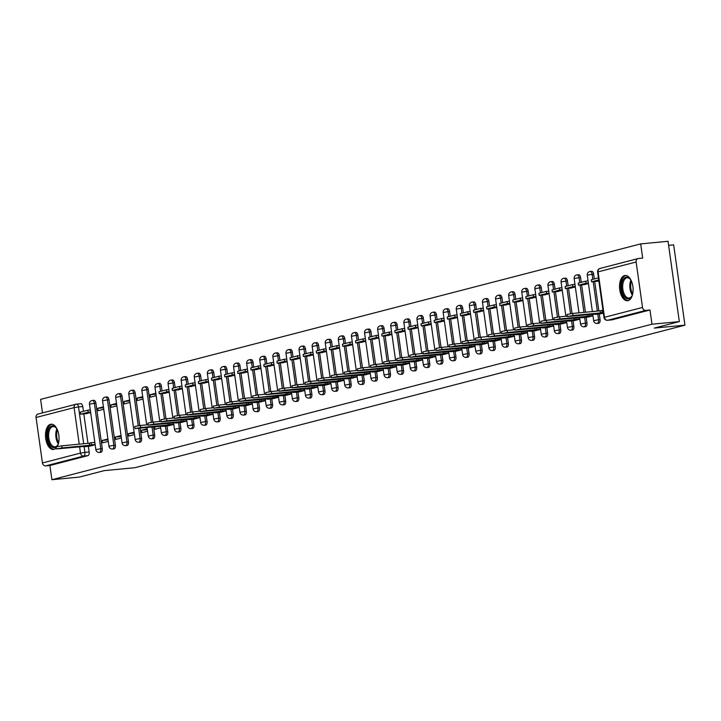 <?xml version="1.0" encoding="UTF-8"?>
<svg xmlns="http://www.w3.org/2000/svg" width="721" height="721" viewBox="0 0 721 721"><rect width="100%" height="100%" fill="white"/><g stroke="black" fill="none" stroke-linecap="round" stroke-linejoin="round"><path stroke-width="1.08" d="M598.547 323.278A3.254 1.721 -95.4 0 0 598.691 323.278A3.254 1.721 -95.4 0 0 598.836 323.251A3.254 1.721 -95.4 0 0 600.061 319.601L598.556 319.745A3.254 1.721 84.6 0 1 597.321 323.396A3.254 1.721 84.6 0 1 597.177 323.423L598.691 323.278M585.452 326.676A3.254 1.721 -95.4 0 0 585.596 326.667A3.254 1.721 -95.4 0 0 585.74 326.649A3.254 1.721 -95.4 0 0 586.966 322.999L585.452 323.143A3.254 1.721 84.6 0 1 584.226 326.793A3.254 1.721 84.6 0 1 584.082 326.811L585.596 326.667M572.348 330.065A3.254 1.721 -95.4 0 0 572.492 330.065A3.254 1.721 -95.4 0 0 572.636 330.038A3.254 1.721 -95.4 0 0 573.862 326.388L572.357 326.532A3.254 1.721 84.6 0 1 571.122 330.182A3.254 1.721 84.6 0 1 570.978 330.209L572.492 330.065M559.253 333.462A3.254 1.721 -95.4 0 0 559.397 333.462A3.254 1.721 -95.4 0 0 559.541 333.435A3.254 1.721 -95.4 0 0 560.767 329.785L559.253 329.93A3.254 1.721 84.6 0 1 558.027 333.58A3.254 1.721 84.6 0 1 557.883 333.607L559.397 333.462M546.148 336.86A3.254 1.721 -95.4 0 0 546.293 336.851A3.254 1.721 -95.4 0 0 546.437 336.824A3.254 1.721 -95.4 0 0 547.663 333.183L546.148 333.327A3.254 1.721 84.6 0 1 544.923 336.968A3.254 1.721 84.6 0 1 544.779 336.995L546.293 336.851M533.044 340.249A3.254 1.721 -95.4 0 0 533.198 340.249A3.254 1.721 -95.4 0 0 533.333 340.222A3.254 1.721 -95.4 0 0 534.567 336.572L533.053 336.716A3.254 1.721 84.6 0 1 531.828 340.366A3.254 1.721 84.6 0 1 531.683 340.393L533.198 340.249M519.949 343.647A3.254 1.721 -95.4 0 0 520.093 343.647A3.254 1.721 -95.4 0 0 520.238 343.62A3.254 1.721 -95.4 0 0 521.463 339.97L519.949 340.114A3.254 1.721 84.6 0 1 518.723 343.764A3.254 1.721 84.6 0 1 518.579 343.791L520.093 343.647M506.845 347.035A3.254 1.721 -95.4 0 0 506.998 347.035A3.254 1.721 -95.4 0 0 507.133 347.008A3.254 1.721 -95.4 0 0 508.368 343.367L506.854 343.511A3.254 1.721 84.6 0 1 505.628 347.152A3.254 1.721 84.6 0 1 505.484 347.18L506.998 347.035M493.75 350.433A3.254 1.721 -95.4 0 0 493.894 350.433A3.254 1.721 -95.4 0 0 494.038 350.406A3.254 1.721 -95.4 0 0 495.264 346.756L493.75 346.9A3.254 1.721 84.6 0 1 492.524 350.55A3.254 1.721 84.6 0 1 492.38 350.577L493.894 350.433M480.646 353.831A3.254 1.721 -95.4 0 0 480.79 353.831A3.254 1.721 -95.4 0 0 480.934 353.804A3.254 1.721 -95.4 0 0 482.169 350.154L480.655 350.298A3.254 1.721 84.6 0 1 479.429 353.948A3.254 1.721 84.6 0 1 479.285 353.966L480.79 353.831M467.55 357.219A3.254 1.721 -95.4 0 0 467.695 357.219A3.254 1.721 -95.4 0 0 467.839 357.192A3.254 1.721 -95.4 0 0 469.065 353.551L467.55 353.696A3.254 1.721 84.6 0 1 466.325 357.337A3.254 1.721 84.6 0 1 466.181 357.364L467.695 357.219M454.446 360.617A3.254 1.721 -95.4 0 0 454.59 360.617A3.254 1.721 -95.4 0 0 454.735 360.59A3.254 1.721 -95.4 0 0 455.969 356.94L454.455 357.084A3.254 1.721 84.6 0 1 453.23 360.734A3.254 1.721 84.6 0 1 453.085 360.761L454.59 360.617M441.351 364.015A3.254 1.721 -95.4 0 0 441.495 364.006A3.254 1.721 -95.4 0 0 441.64 363.988A3.254 1.721 -95.4 0 0 442.865 360.338L441.351 360.482A3.254 1.721 84.6 0 1 440.125 364.132A3.254 1.721 84.6 0 1 439.981 364.15L441.495 364.006M428.247 367.404A3.254 1.721 -95.4 0 0 428.391 367.404A3.254 1.721 -95.4 0 0 428.535 367.377A3.254 1.721 -95.4 0 0 429.77 363.735L428.256 363.88A3.254 1.721 84.6 0 1 427.03 367.521A3.254 1.721 84.6 0 1 426.886 367.548L428.391 367.404M415.152 370.801A3.254 1.721 -95.4 0 0 415.296 370.801A3.254 1.721 -95.4 0 0 415.44 370.774A3.254 1.721 -95.4 0 0 416.666 367.124L415.152 367.268A3.254 1.721 84.6 0 1 413.926 370.918A3.254 1.721 84.6 0 1 413.782 370.945L415.296 370.801M402.048 374.199A3.254 1.721 -95.4 0 0 402.192 374.19A3.254 1.721 -95.4 0 0 402.336 374.172A3.254 1.721 -95.4 0 0 403.562 370.522L402.057 370.666A3.254 1.721 84.6 0 1 400.822 374.316A3.254 1.721 84.6 0 1 400.687 374.334L402.192 374.19M388.952 377.588A3.254 1.721 -95.4 0 0 389.097 377.588A3.254 1.721 -95.4 0 0 389.241 377.561A3.254 1.721 -95.4 0 0 390.467 373.911L388.952 374.055A3.254 1.721 84.6 0 1 387.727 377.705A3.254 1.721 84.6 0 1 387.583 377.732L389.097 377.588M375.848 380.985A3.254 1.721 -95.4 0 0 375.992 380.985A3.254 1.721 -95.4 0 0 376.137 380.958A3.254 1.721 -95.4 0 0 377.362 377.308L375.857 377.453A3.254 1.721 84.6 0 1 374.623 381.103A3.254 1.721 84.6 0 1 374.487 381.13L375.992 380.985M362.753 384.383A3.254 1.721 -95.4 0 0 362.897 384.374A3.254 1.721 -95.4 0 0 363.042 384.356A3.254 1.721 -95.4 0 0 364.267 380.706L362.753 380.85A3.254 1.721 84.6 0 1 361.527 384.5A3.254 1.721 84.6 0 1 361.383 384.518L362.897 384.374M349.649 387.772A3.254 1.721 -95.4 0 0 349.793 387.772A3.254 1.721 -95.4 0 0 349.937 387.745A3.254 1.721 -95.4 0 0 351.163 384.095L349.658 384.239A3.254 1.721 84.6 0 1 348.423 387.889A3.254 1.721 84.6 0 1 348.279 387.916L349.793 387.772M336.554 391.17A3.254 1.721 -95.4 0 0 336.698 391.17A3.254 1.721 -95.4 0 0 336.842 391.142A3.254 1.721 -95.4 0 0 338.068 387.492L336.554 387.637A3.254 1.721 84.6 0 1 335.328 391.287A3.254 1.721 84.6 0 1 335.184 391.314L336.698 391.17M323.45 394.567A3.254 1.721 -95.4 0 0 323.594 394.558A3.254 1.721 -95.4 0 0 323.738 394.531A3.254 1.721 -95.4 0 0 324.964 390.89L323.459 391.034A3.254 1.721 84.6 0 1 322.224 394.675A3.254 1.721 84.6 0 1 322.08 394.702L323.594 394.558M310.354 397.956A3.254 1.721 -95.4 0 0 310.499 397.956A3.254 1.721 -95.4 0 0 310.643 397.929A3.254 1.721 -95.4 0 0 311.869 394.279L310.354 394.423A3.254 1.721 84.6 0 1 309.129 398.073A3.254 1.721 84.6 0 1 308.985 398.1L310.499 397.956M297.25 401.354A3.254 1.721 -95.4 0 0 297.394 401.354A3.254 1.721 -95.4 0 0 297.539 401.327A3.254 1.721 -95.4 0 0 298.764 397.677L297.259 397.821A3.254 1.721 84.6 0 1 296.025 401.471A3.254 1.721 84.6 0 1 295.88 401.498L297.394 401.354M284.146 404.742A3.254 1.721 -95.4 0 0 284.299 404.742A3.254 1.721 -95.4 0 0 284.435 404.715A3.254 1.721 -95.4 0 0 285.669 401.074L284.155 401.218A3.254 1.721 84.6 0 1 282.929 404.86A3.254 1.721 84.6 0 1 282.785 404.887L284.299 404.742M271.051 408.14A3.254 1.721 -95.4 0 0 271.195 408.14A3.254 1.721 -95.4 0 0 271.339 408.113A3.254 1.721 -95.4 0 0 272.565 404.463L271.051 404.607A3.254 1.721 84.6 0 1 269.825 408.257A3.254 1.721 84.6 0 1 269.681 408.284L271.195 408.14M257.947 411.538A3.254 1.721 -95.4 0 0 258.1 411.538A3.254 1.721 -95.4 0 0 258.235 411.511A3.254 1.721 -95.4 0 0 259.47 407.861L257.956 408.005A3.254 1.721 84.6 0 1 256.73 411.655A3.254 1.721 84.6 0 1 256.586 411.682L258.1 411.538M244.852 414.926A3.254 1.721 -95.4 0 0 244.996 414.926A3.254 1.721 -95.4 0 0 245.14 414.899A3.254 1.721 -95.4 0 0 246.366 411.258L244.852 411.403A3.254 1.721 84.6 0 1 243.626 415.044A3.254 1.721 84.6 0 1 243.482 415.071L244.996 414.926M231.747 418.324A3.254 1.721 -95.4 0 0 231.901 418.324A3.254 1.721 -95.4 0 0 232.036 418.297A3.254 1.721 -95.4 0 0 233.271 414.647L231.756 414.791A3.254 1.721 84.6 0 1 230.531 418.441A3.254 1.721 84.6 0 1 230.387 418.468L231.901 418.324M218.652 421.722A3.254 1.721 -95.4 0 0 218.796 421.713A3.254 1.721 -95.4 0 0 218.941 421.695A3.254 1.721 -95.4 0 0 220.166 418.045L218.652 418.189A3.254 1.721 84.6 0 1 217.427 421.839A3.254 1.721 84.6 0 1 217.282 421.857L218.796 421.713M205.548 425.111A3.254 1.721 -95.4 0 0 205.692 425.111A3.254 1.721 -95.4 0 0 205.836 425.084A3.254 1.721 -95.4 0 0 207.071 421.443L205.557 421.587A3.254 1.721 84.6 0 1 204.331 425.228A3.254 1.721 84.6 0 1 204.187 425.255L205.692 425.111M192.453 428.508A3.254 1.721 -95.4 0 0 192.597 428.508A3.254 1.721 -95.4 0 0 192.741 428.481A3.254 1.721 -95.4 0 0 193.967 424.831L192.453 424.975A3.254 1.721 84.6 0 1 191.227 428.625A3.254 1.721 84.6 0 1 191.083 428.653L192.597 428.508M179.349 431.906A3.254 1.721 -95.4 0 0 179.493 431.897A3.254 1.721 -95.4 0 0 179.637 431.879A3.254 1.721 -95.4 0 0 180.872 428.229L179.358 428.373A3.254 1.721 84.6 0 1 178.132 432.023A3.254 1.721 84.6 0 1 177.988 432.041L179.493 431.897M166.254 435.295A3.254 1.721 -95.4 0 0 166.398 435.295A3.254 1.721 -95.4 0 0 166.542 435.268A3.254 1.721 -95.4 0 0 167.768 431.627L166.254 431.762A3.254 1.721 84.6 0 1 165.028 435.412A3.254 1.721 84.6 0 1 164.884 435.439L166.398 435.295M153.149 438.692A3.254 1.721 -95.4 0 0 153.294 438.692A3.254 1.721 -95.4 0 0 153.438 438.665A3.254 1.721 -95.4 0 0 154.664 435.015L153.158 435.16A3.254 1.721 84.6 0 1 151.924 438.81A3.254 1.721 84.6 0 1 151.789 438.837L153.294 438.692M140.054 442.09A3.254 1.721 -95.4 0 0 140.198 442.081A3.254 1.721 -95.4 0 0 140.343 442.063A3.254 1.721 -95.4 0 0 141.568 438.413L140.054 438.557A3.254 1.721 84.6 0 1 138.829 442.207A3.254 1.721 84.6 0 1 138.684 442.225L140.198 442.081M126.95 445.479A3.254 1.721 -95.4 0 0 127.094 445.479A3.254 1.721 -95.4 0 0 127.238 445.452A3.254 1.721 -95.4 0 0 128.464 441.802L126.959 441.946A3.254 1.721 84.6 0 1 125.724 445.596A3.254 1.721 84.6 0 1 125.589 445.623L127.094 445.479M113.855 448.877A3.254 1.721 -95.4 0 0 113.999 448.877A3.254 1.721 -95.4 0 0 114.143 448.85A3.254 1.721 -95.4 0 0 115.369 445.199L113.855 445.344A3.254 1.721 84.6 0 1 112.629 448.994A3.254 1.721 84.6 0 1 112.485 449.021L113.999 448.877M100.751 452.274A3.254 1.721 -95.4 0 0 100.895 452.265A3.254 1.721 -95.4 0 0 101.039 452.247A3.254 1.721 -95.4 0 0 102.265 448.597L100.76 448.741A3.254 1.721 84.6 0 1 99.525 452.391A3.254 1.721 84.6 0 1 99.381 452.409L100.895 452.265M57.265 446.497A12.69 6.705 -95.4 0 0 58.203 432.203A12.69 6.705 -95.4 0 0 51.056 424.218A12.69 6.705 -95.4 0 0 50.497 424.318A12.69 6.705 -95.4 0 0 45.639 438.017A12.69 6.705 -95.4 0 0 53.462 449.471A12.69 6.705 -95.4 0 0 54.021 449.372A12.69 6.705 -95.4 0 0 56.292 447.885M624.548 275.566A12.69 6.705 -95.4 0 0 619.69 289.265A12.69 6.705 -95.4 0 0 627.504 300.72A12.69 6.705 -95.4 0 0 628.063 300.621A12.69 6.705 -95.4 0 0 632.921 286.931A12.69 6.705 -95.4 0 0 625.098 275.467A12.69 6.705 -95.4 0 0 624.548 275.566M679.326 321.611L654.298 328.091L684.95 325.171L134.926 467.704L104.275 470.624L79.247 477.104L51.894 479.708L651.973 324.216L679.326 321.611L668.034 241.292L640.69 243.896L40.61 399.389L42.512 412.908M668.601 245.338L673.657 244.852L684.95 325.171M640.69 243.896L642.681 258.109L638.427 258.515A3.254 2.749 75.5 0 0 638.058 258.578A3.254 2.749 75.5 0 0 636.129 261.993L642.519 307.452A3.254 2.749 75.5 0 0 645.719 310.409L607.677 320.259A3.254 1.721 84.6 0 1 607.533 320.286A3.254 1.721 84.6 0 1 607.208 320.259M651.973 324.216L649.972 309.994L645.719 310.409M76.678 404.13L80.644 403.751A3.254 1.721 84.6 0 1 80.788 403.724A3.254 1.721 84.6 0 1 82.78 406.527L83.456 411.312M83.816 413.89L87.953 443.343M88.377 446.344L89.17 451.986L84.907 452.391A3.254 1.721 84.6 0 1 83.681 456.042L45.639 465.901A3.254 2.749 -104.5 0 1 42.44 462.954L36.05 417.486A3.254 2.749 -104.5 0 1 37.979 414.079A3.254 2.749 -104.5 0 1 38.348 414.016M45.639 465.901L49.902 465.496L51.894 479.708M103.418 406.842L97.741 408.311L103.545 407.762M97.741 408.311L98.074 410.718L103.761 409.249M107.934 438.972L102.256 440.441L108.06 439.891M102.256 440.441L102.589 442.847L108.276 441.378M116.523 403.445L110.836 404.914L116.649 404.364M110.836 404.914L111.178 407.329L116.856 405.851M121.038 435.574L115.351 437.043L121.164 436.493M115.351 437.043L115.693 439.459L121.371 437.98M129.618 400.047L123.94 401.525L129.744 400.966M123.94 401.525L124.273 403.931L129.96 402.462M134.133 432.176L128.455 433.654L134.259 433.096M128.455 433.654L128.789 436.061L134.476 434.592M142.722 396.658L137.035 398.127L142.848 397.577M137.035 398.127L137.378 400.534L143.055 399.064M147.237 428.788L141.55 430.257L147.363 429.707M141.55 430.257L141.893 432.663L147.571 431.194M155.817 393.26L150.139 394.729L155.952 394.18M150.139 394.729L150.473 397.145L156.16 395.667M154.7 426.85L160.468 426.309L161.351 432.654L166.254 431.762L165.46 426.12M154.654 426.859L154.988 429.274L160.675 427.796M163.532 393.423L169.255 392.278M168.092 425.868L173.77 424.408M176.627 390.025L182.359 388.88M181.187 422.479L186.874 421.01M189.731 386.627L195.454 385.492M194.291 419.081L199.969 417.612M202.826 383.239L208.558 382.094M207.387 415.684L213.074 414.224M215.93 379.841L221.653 378.696M220.491 412.295L226.169 410.826M229.026 376.452L234.758 375.308M233.586 408.897L239.273 407.428M242.13 373.054L247.853 371.91M246.69 405.499L252.368 404.039M255.234 369.657L260.957 368.512M259.794 402.111L265.472 400.642M268.329 366.268L274.061 365.123M272.889 398.713L278.576 397.253M281.433 362.87L287.156 361.726M285.858 392.891L286.066 394.387L252.945 398.019L285.994 395.324L291.672 393.855M294.529 359.473L300.26 358.328M299.089 391.927L304.776 390.458M307.633 356.084L313.356 354.939M312.193 388.529L317.871 387.069M320.728 352.686L326.46 351.542M325.288 385.14L330.975 383.671M333.832 349.288L339.555 348.144M338.392 381.742L344.07 380.273M346.927 345.9L352.659 344.755M351.488 378.345L357.174 376.885M360.031 342.502L365.754 341.357M364.592 374.956L370.27 373.487M373.127 339.104L378.858 337.96M377.687 371.558L383.374 370.089M386.231 335.716L391.954 334.571M390.791 368.161L396.469 366.701M399.326 332.318L405.058 331.173M403.886 364.772L409.573 363.303M412.43 328.92L418.153 327.785M416.99 361.374L422.668 359.905M425.525 325.531L431.257 324.387M430.086 357.976L435.772 356.516M438.629 322.134L444.352 320.989M443.19 354.588L448.868 353.119M451.725 318.745L457.456 317.6M456.285 351.19L461.972 349.721M464.829 315.347L470.552 314.203M469.389 347.792L475.067 346.332M477.924 311.95L483.656 310.805M482.484 344.404L488.171 342.935M491.028 308.561L496.751 307.416M495.588 341.006L501.266 339.546M504.123 305.163L509.855 304.019M508.557 335.184L508.765 336.68L475.644 340.312L508.693 337.617L514.37 336.148M517.227 301.766L522.959 300.621M521.788 334.22L527.475 332.751M530.332 298.377L536.054 297.232M534.892 330.822L540.57 329.362M543.427 294.979L549.159 293.835M547.987 327.433L553.674 325.964M556.531 291.581L562.254 290.437M561.091 324.035L566.769 322.566M569.626 288.193L575.358 287.048M574.186 320.638L579.873 319.178M582.73 284.795L588.453 283.65M587.291 317.249L592.968 315.78M595.825 281.397L598.863 280.956M600.386 313.851L603.378 313.085M593.671 274.142L592.166 274.286A3.254 1.721 84.6 0 0 590.175 271.484L591.689 271.339A3.254 1.721 -95.4 0 1 593.671 274.142L594.347 278.928M594.708 281.505L598.845 310.949M599.268 313.959L600.061 319.601M580.576 277.531L579.062 277.675A3.254 1.721 84.6 0 0 577.079 274.872L578.584 274.728A3.254 1.721 -95.4 0 1 580.576 277.531L581.252 282.326M581.613 284.903L585.452 312.229M586.173 317.348L586.966 322.999M567.472 280.929L565.967 281.073A3.254 1.721 84.6 0 0 563.975 278.27L565.489 278.126A3.254 1.721 -95.4 0 1 567.472 280.929L568.148 285.714M568.508 288.292L572.05 313.509M573.069 320.746L573.862 326.388M554.377 284.326L552.863 284.471A3.254 1.721 84.6 0 0 550.88 281.668L552.385 281.523A3.254 1.721 -95.4 0 1 554.377 284.326L555.053 289.112M555.413 291.69L558.955 316.907M559.974 324.144L560.767 329.785M541.273 287.715L539.768 287.859A3.254 1.721 84.6 0 0 537.776 285.056L539.29 284.912A3.254 1.721 -95.4 0 1 541.273 287.715L541.949 292.51M542.309 295.087L545.851 320.295M546.869 327.532L547.663 333.183M528.178 291.113L526.663 291.257A3.254 1.721 84.6 0 0 524.672 288.454L526.186 288.31A3.254 1.721 -95.4 0 1 528.178 291.113L528.844 295.898M529.214 298.476L532.756 323.693M533.774 330.93L534.567 336.572M515.073 294.51L513.568 294.655A3.254 1.721 84.6 0 0 511.577 291.852L513.091 291.708A3.254 1.721 -95.4 0 1 515.073 294.51L515.749 299.296M516.11 301.874L519.652 327.091M520.67 334.328L521.463 339.97M501.978 297.899L500.464 298.043A3.254 1.721 84.6 0 0 498.472 295.24L499.986 295.096A3.254 1.721 -95.4 0 1 501.978 297.899L502.645 302.694M503.015 305.271L506.557 330.479M507.575 337.716L508.368 343.367M488.874 301.297L487.36 301.441A3.254 1.721 84.6 0 0 485.377 298.638L486.891 298.494A3.254 1.721 -95.4 0 1 488.874 301.297L489.55 306.083M489.91 308.66L493.452 333.877M494.471 341.114L495.264 346.756M475.779 304.695L474.265 304.839A3.254 1.721 84.6 0 0 472.273 302.036L473.787 301.892A3.254 1.721 -95.4 0 1 475.779 304.695L476.446 309.48M476.815 312.058L480.357 337.275M481.376 344.512L482.169 350.154M462.675 308.083L461.161 308.228A3.254 1.721 84.6 0 0 459.178 305.425L460.692 305.28A3.254 1.721 -95.4 0 1 462.675 308.083L463.351 312.878M463.711 315.456L467.253 340.663M468.271 347.901L469.065 353.551M449.58 311.481L448.065 311.625A3.254 1.721 84.6 0 0 446.074 308.822L447.588 308.678A3.254 1.721 -95.4 0 1 449.58 311.481L450.246 316.267M450.616 318.844L454.158 344.061M455.176 351.298L455.969 356.94M436.475 314.879L434.961 315.023A3.254 1.721 84.6 0 0 432.979 312.22L434.493 312.076A3.254 1.721 -95.4 0 1 436.475 314.879L437.151 319.664M437.512 322.242L441.054 347.459M442.072 354.696L442.865 360.338M423.38 318.267L421.866 318.412A3.254 1.721 84.6 0 0 419.874 315.609L421.388 315.465A3.254 1.721 -95.4 0 1 423.38 318.267L424.047 323.062M424.408 325.64L427.959 350.848M428.968 358.085L429.77 363.735M410.276 321.665L408.762 321.809A3.254 1.721 84.6 0 0 406.779 319.006L408.284 318.862A3.254 1.721 -95.4 0 1 410.276 321.665L410.952 326.451M411.312 329.028L414.854 354.245M415.873 361.482L416.666 367.124M397.181 325.063L395.667 325.198A3.254 1.721 84.6 0 0 393.675 322.395L395.189 322.26A3.254 1.721 -95.4 0 1 397.181 325.063L397.848 329.848M398.208 332.426L401.759 357.643M402.769 364.871L403.562 370.522M384.077 328.452L382.563 328.596A3.254 1.721 84.6 0 0 380.58 325.793L382.085 325.649A3.254 1.721 -95.4 0 1 384.077 328.452L384.753 333.237M385.113 335.824L388.655 361.032M389.673 368.269L390.467 373.911M370.973 331.849L369.467 331.993A3.254 1.721 84.6 0 0 367.476 329.191L368.99 329.046A3.254 1.721 -95.4 0 1 370.973 331.849L371.648 336.635M372.009 339.212L375.56 364.429M376.569 371.666L377.362 377.308M357.877 335.238L356.363 335.382A3.254 1.721 84.6 0 0 354.381 332.579L355.886 332.435A3.254 1.721 -95.4 0 1 357.877 335.238L358.553 340.033M358.914 342.61L362.456 367.827M363.474 375.055L364.267 380.706M344.773 338.636L343.268 338.78A3.254 1.721 84.6 0 0 341.276 335.977L342.79 335.833A3.254 1.721 -95.4 0 1 344.773 338.636L345.449 343.421M345.81 346.008L349.352 371.216M350.37 378.453L351.163 384.095M331.678 342.033L330.164 342.178A3.254 1.721 84.6 0 0 328.181 339.375L329.686 339.23A3.254 1.721 -95.4 0 1 331.678 342.033L332.354 346.819M332.714 349.397L336.256 374.614M337.275 381.851L338.068 387.492M318.574 345.422L317.069 345.566A3.254 1.721 84.6 0 0 315.077 342.763L316.591 342.619A3.254 1.721 -95.4 0 1 318.574 345.422L319.25 350.217M319.61 352.794L323.152 378.002M324.171 385.239L324.964 390.89M305.479 348.82L303.965 348.964A3.254 1.721 84.6 0 0 301.982 346.161L303.487 346.017A3.254 1.721 -95.4 0 1 305.479 348.82L306.155 353.605M306.515 356.183L310.057 381.4M311.075 388.637L311.869 394.279M292.375 352.218L290.869 352.362A3.254 1.721 84.6 0 0 288.878 349.559L290.392 349.415A3.254 1.721 -95.4 0 1 292.375 352.218L293.05 357.003M293.411 359.581L296.953 384.798M297.971 392.035L298.764 397.677M279.279 355.606L277.765 355.75A3.254 1.721 84.6 0 0 275.773 352.948L277.288 352.803A3.254 1.721 -95.4 0 1 279.279 355.606L279.946 360.401M280.316 362.978L283.858 388.186M284.876 395.423L285.669 401.074M266.175 359.004L264.67 359.148A3.254 1.721 84.6 0 0 262.678 356.345L264.192 356.201A3.254 1.721 -95.4 0 1 266.175 359.004L266.851 363.79M267.212 366.367L270.754 391.584M271.772 398.821L272.565 404.463M253.08 362.402L251.566 362.546A3.254 1.721 84.6 0 0 249.574 359.743L251.088 359.599A3.254 1.721 -95.4 0 1 253.08 362.402L253.747 367.187M254.116 369.765L257.658 394.982M258.677 402.219L259.47 407.861M239.976 365.79L238.462 365.935A3.254 1.721 84.6 0 0 236.479 363.132L237.993 362.987A3.254 1.721 -95.4 0 1 239.976 365.79L240.652 370.585M241.012 373.163L244.554 398.371M245.573 405.608L246.366 411.258M226.881 369.188L225.367 369.332A3.254 1.721 84.6 0 0 223.375 366.529L224.889 366.385A3.254 1.721 -95.4 0 1 226.881 369.188L227.548 373.974M227.917 376.551L231.459 401.768M232.477 409.005L233.271 414.647M213.776 372.586L212.262 372.73A3.254 1.721 84.6 0 0 210.28 369.927L211.794 369.783A3.254 1.721 -95.4 0 1 213.776 372.586L214.452 377.371M214.813 379.949L218.355 405.166M219.373 412.403L220.166 418.045M200.681 375.974L199.167 376.119A3.254 1.721 84.6 0 0 197.175 373.316L198.69 373.172A3.254 1.721 -95.4 0 1 200.681 375.974L201.348 380.769M201.718 383.347L205.26 408.555M206.278 415.792L207.071 421.443M187.577 379.372L186.063 379.516A3.254 1.721 84.6 0 0 184.08 376.713L185.594 376.569A3.254 1.721 -95.4 0 1 187.577 379.372L188.253 384.158M188.614 386.735L192.156 411.952M193.174 419.189L193.967 424.831M174.482 382.77L172.968 382.914A3.254 1.721 84.6 0 0 170.976 380.111L172.49 379.967A3.254 1.721 -95.4 0 1 174.482 382.77L175.149 387.556M175.509 390.133L179.06 415.35M180.07 422.578L180.872 428.229M161.378 386.159L159.864 386.303A3.254 1.721 84.6 0 0 157.881 383.5L159.386 383.356A3.254 1.721 -95.4 0 1 161.378 386.159L162.054 390.944M162.414 393.531L165.956 418.739M166.975 425.976L167.768 431.627M148.283 389.556L146.769 389.7A3.254 1.721 84.6 0 0 144.777 386.898L146.291 386.753A3.254 1.721 -95.4 0 1 148.283 389.556L152.861 422.136M153.537 426.958L154.664 435.015M135.178 392.945L133.664 393.089A3.254 1.721 84.6 0 0 131.682 390.286L133.187 390.142A3.254 1.721 -95.4 0 1 135.178 392.945L139.757 425.534M140.135 428.238L141.568 438.413M122.074 396.343L120.569 396.487A3.254 1.721 84.6 0 0 118.577 393.684L120.092 393.54A3.254 1.721 -95.4 0 1 122.074 396.343L128.464 441.802M108.979 399.74L107.465 399.885A3.254 1.721 84.6 0 0 105.482 397.082L106.987 396.938A3.254 1.721 -95.4 0 1 108.979 399.74L115.369 445.199M95.875 403.129L94.37 403.273A3.254 1.721 84.6 0 0 92.378 400.47L93.892 400.326A3.254 1.721 -95.4 0 1 95.875 403.129L102.265 448.597M84.934 413.791L90.657 412.646M89.494 446.236L95.172 444.776M95.136 444.478L91.369 444.83L91.08 442.748L94.685 442.406M649.972 309.994L611.94 319.854A3.254 1.721 84.6 0 1 611.796 319.881A3.254 1.721 84.6 0 1 611.651 319.881M49.902 465.496L87.944 455.636A3.254 1.721 -95.4 0 0 89.17 451.986M56.445 448.94L56.148 446.858L61.79 445.83L62.078 447.921L56.445 448.94L83.861 446.479M91.08 442.748L89.278 443.217L89.566 445.299L62.078 447.921M91.369 444.83L89.566 445.299M89.53 446.236L83.897 446.768M87.89 410.168L80.419 412.106L80.716 414.187L88.187 412.25L87.89 410.168L90.278 409.934M90.576 412.024L88.187 412.25M87.007 413.593L80.716 414.187M89.278 443.217L61.79 445.83M56.166 446.948A10.977 5.804 84.6 0 1 49.731 444.406A10.977 5.804 84.6 0 1 47.685 432.591A10.977 5.804 84.6 0 1 56.139 427.85A10.977 5.804 84.6 0 1 57.256 429.545M56.382 428.157A10.166 5.371 -95.4 0 0 53.084 426.553A10.166 5.371 -95.4 0 0 48.794 432.834A10.166 5.371 -95.4 0 0 55.012 446.795A10.166 5.371 -95.4 0 0 57.95 444.596M51.876 424.236A12.608 6.66 -95.4 0 0 46.847 431.978A12.608 6.66 -95.4 0 0 54.264 449.3M58.545 443.073A10.977 5.804 84.6 0 1 57.77 444.947A10.977 5.804 84.6 0 1 56.454 446.705M632.587 294.321A10.977 5.804 84.6 0 1 631.812 296.196A10.977 5.804 84.6 0 1 624.638 296.908A10.977 5.804 84.6 0 1 621.736 283.84A10.977 5.804 84.6 0 1 630.19 279.099A10.977 5.804 84.6 0 1 631.299 280.793M630.424 279.406A10.166 5.371 -95.4 0 0 627.126 277.81A10.166 5.371 -95.4 0 0 622.845 284.083A10.166 5.371 -95.4 0 0 629.054 298.043A10.166 5.371 -95.4 0 0 631.993 295.844M625.918 275.485A12.608 6.66 -95.4 0 0 620.889 283.227A12.608 6.66 -95.4 0 0 628.306 300.558M135.043 428.571L134.746 426.49L140.388 425.462L140.676 427.553L135.043 428.571L162.459 426.111M167.957 423.443L168.164 424.93L140.676 427.553M173.734 424.11L168.164 424.93M169.976 424.471L169.805 423.263M168.137 425.868L162.495 426.399M166.497 389.8L159.017 391.737L159.314 393.819L166.785 391.882L166.497 389.8L168.876 389.574M169.174 391.656L166.785 391.882M165.605 393.224L159.314 393.819M148.084 424.732L140.388 425.462M148.147 425.183L147.85 423.092L153.483 422.073L153.78 424.155L148.147 425.183L175.554 422.713M181.061 420.046L181.268 421.542L153.78 424.155M186.829 420.713L181.268 421.542M183.071 421.073L182.9 419.874M181.232 422.47L175.6 423.011M179.592 386.402L172.121 388.34L172.409 390.431L179.889 388.493L179.592 386.402L181.98 386.177M182.269 388.268L179.889 388.493M178.709 389.827L172.409 390.431M161.18 421.334L153.483 422.073M161.243 421.785L160.945 419.694L166.587 418.676L166.875 420.767L161.243 421.785L188.659 419.325M194.156 416.648L194.364 418.144L166.875 420.767M199.933 417.324L194.364 418.144M196.175 417.675L196.004 416.477M194.337 419.081L188.695 419.613M192.696 383.004L185.216 384.942L185.513 387.033L192.985 385.095L192.696 383.004L195.076 382.779M195.373 384.87L192.985 385.095M191.804 386.438L185.513 387.033M174.284 417.946L166.587 418.676M174.347 418.387L174.049 416.305L179.682 415.278L179.98 417.369L174.347 418.387L201.754 415.927M207.26 413.259L207.468 414.755L179.98 417.369M213.028 413.926L207.468 414.755M209.27 414.287L209.099 413.079M207.432 415.684L201.799 416.215M205.791 379.616L198.32 381.553L198.608 383.635L206.089 381.706L205.791 379.616L208.18 379.39M208.468 381.472L206.089 381.706M204.908 383.04L198.608 383.635M187.379 414.548L179.682 415.278M187.442 414.999L187.154 412.908L192.786 411.889L193.075 413.971L187.442 414.999L214.858 412.529M220.356 409.861L220.563 411.358L193.075 413.971M226.133 410.528L220.563 411.358M222.374 410.889L222.203 409.69M220.536 412.286L214.894 412.827M218.896 376.218L211.415 378.155L211.713 380.246L219.184 378.309L218.896 376.218L221.275 375.992M221.572 378.083L219.184 378.309M218.003 379.643L211.713 380.246M200.483 411.15L192.786 411.889M200.546 411.601L200.249 409.51L205.882 408.492L206.179 410.582L200.546 411.601L227.953 409.14M233.46 406.473L233.667 407.96L206.179 410.582M239.228 407.14L233.667 407.96M235.47 407.491L235.307 406.293M233.631 408.897L227.998 409.429M231.991 372.829L224.519 374.758L224.808 376.849L232.288 374.911L231.991 372.829L234.379 372.595M234.667 374.686L232.288 374.911M231.108 376.254L224.808 376.849M213.578 407.762L205.882 408.492M213.641 408.203L213.353 406.121L218.986 405.094L219.274 407.185L213.641 408.203L241.057 405.743M246.555 403.075L246.762 404.571L219.274 407.185M252.332 403.742L246.762 404.571M248.574 404.102L248.403 402.895M246.735 405.499L241.102 406.04M245.095 369.431L237.615 371.369L237.912 373.451L245.383 371.522L245.095 369.431L247.474 369.206M247.772 371.288L245.383 371.522M244.203 372.856L237.912 373.451M226.682 404.364L218.986 405.094M226.745 404.814L226.448 402.724L232.081 401.705L232.378 403.787L226.745 404.814L254.153 402.354M259.659 399.677L259.866 401.173L232.378 403.787M265.427 400.344L259.866 401.173M261.669 400.705L261.507 399.506M259.83 402.102L254.198 402.642M258.19 366.034L250.719 367.971L251.016 370.062L258.488 368.125L258.19 366.034L260.578 365.808M260.867 367.899L258.488 368.125M257.307 369.458L251.016 370.062M239.778 400.966L232.081 401.705M239.841 401.417L239.552 399.326L245.185 398.307L245.482 400.398L239.841 401.417L267.257 398.956M272.754 396.289L272.962 397.776L245.482 400.398M278.531 396.956L272.962 397.776M274.773 397.307L274.602 396.108M272.935 398.713L267.302 399.245M271.294 362.645L263.814 364.574L264.111 366.665L271.583 364.727L271.294 362.645L273.674 362.411M273.971 364.502L271.583 364.727M270.402 366.07L264.111 366.665M252.882 397.577L245.185 398.307M252.945 398.019L252.647 395.937L258.28 394.91L258.578 397.001M291.626 393.558L286.066 394.387M287.868 393.918L287.706 392.711M284.389 359.247L276.918 361.185L277.215 363.276L284.687 361.338L284.389 359.247L286.778 359.022M287.066 361.104L284.687 361.338M283.506 362.672L277.215 363.276M265.977 394.18L258.28 394.91M266.04 394.63L265.752 392.539L271.384 391.521L271.682 393.612L266.04 394.63L293.456 392.17M298.954 389.493L299.17 390.989L271.682 393.612M304.731 390.16L299.17 390.989M300.972 390.521L300.801 389.322M299.134 391.918L293.501 392.458M297.494 355.85L290.022 357.787L290.311 359.878L297.782 357.94L297.494 355.85L299.873 355.624M300.17 357.715L297.782 357.94M296.601 359.274L290.311 359.878M279.081 390.782L271.384 391.521M279.144 391.233L278.847 389.142L284.489 388.123L284.777 390.214L279.144 391.233L306.56 388.772M312.058 386.105L312.265 387.592L284.777 390.214M317.826 386.771L312.265 387.592M314.068 387.123L313.905 385.924M312.229 388.529L306.596 389.061M310.589 352.461L303.117 354.399L303.415 356.48L310.886 354.543L310.589 352.461L312.977 352.227M313.265 354.317L310.886 354.543M309.706 355.886L303.415 356.48M292.176 387.393L284.489 388.123M292.239 387.844L291.951 385.753L297.584 384.735L297.881 386.816L292.239 387.844L319.655 385.375M325.153 382.707L325.369 384.203L297.881 386.816M330.93 383.374L325.369 384.203M327.172 383.734L327.001 382.527M325.333 385.131L319.7 385.672M323.693 349.063L316.222 351.001L316.51 353.092L323.981 351.154L323.693 349.063L326.072 348.838M326.37 350.929L323.981 351.154M322.801 352.488L316.51 353.092M305.28 383.996L297.584 384.735M305.344 384.446L305.046 382.355L310.688 381.337L310.976 383.428L305.344 384.446L332.76 381.986M338.257 379.309L338.464 380.805L310.976 383.428M344.034 379.976L338.464 380.805M340.267 380.337L340.105 379.138M338.428 381.733L332.796 382.274M336.788 345.665L329.317 347.603L329.614 349.694L337.086 347.756L336.788 345.665L339.176 345.44M339.474 347.531L337.086 347.756M335.905 349.09L329.614 349.694M318.376 380.607L310.688 381.337M318.439 381.048L318.15 378.967L323.783 377.939L324.08 380.03L318.439 381.048L345.855 378.588M351.352 375.92L351.569 377.407L324.08 380.03M357.129 376.587L351.569 377.407M353.371 376.939L353.2 375.74M351.533 378.345L345.9 378.876M349.892 342.277L342.421 344.214L342.709 346.296L350.181 344.359L349.892 342.277L352.272 342.042M352.569 344.133L350.181 344.359M349 345.701L342.709 346.296M331.48 377.209L323.783 377.939M331.543 377.66L331.245 375.569L336.887 374.55L337.176 376.632L331.543 377.66L358.959 375.19M364.456 372.523L364.664 374.019L337.176 376.632M370.233 373.19L364.664 374.019M366.475 373.55L366.304 372.342M364.628 374.947L358.995 375.488M362.987 338.879L355.516 340.817L355.814 342.908L363.285 340.97L362.987 338.879L365.376 338.654M365.673 340.745L363.285 340.97M362.104 342.304L355.814 342.908M344.575 373.811L336.887 374.55M344.638 374.262L344.35 372.171L349.982 371.153L350.28 373.244L344.638 374.262L372.054 371.802M377.552 369.125L377.768 370.621L350.28 373.244M383.329 369.792L377.768 370.621M379.57 370.152L379.399 368.954M377.732 371.558L372.099 372.09M376.092 335.481L368.62 337.419L368.909 339.51L376.389 337.572L376.092 335.481L378.48 335.256M378.768 337.347L376.389 337.572M375.199 338.906L368.909 339.51M357.679 370.423L349.982 371.153M357.742 370.864L357.445 368.782L363.087 367.755L363.375 369.846L357.742 370.864L385.158 368.404M390.656 365.736L390.863 367.223L363.375 369.846M396.433 366.403L390.863 367.223M392.675 366.764L392.503 365.556M390.836 368.161L385.194 368.692M389.187 332.093L381.715 334.03L382.013 336.112L389.484 334.174L389.187 332.093L391.575 331.867M391.873 333.949L389.484 334.174M388.304 335.517L382.013 336.112M370.774 367.025L363.087 367.755M370.837 367.476L370.549 365.385L376.182 364.366L376.479 366.448L370.837 367.476L398.253 365.006M403.751 362.339L403.967 363.835L376.479 366.448M409.528 363.005L403.967 363.835M405.77 363.366L405.599 362.167M403.931 364.763L398.298 365.304M402.291 328.695L394.82 330.633L395.108 332.723L402.588 330.786L402.291 328.695L404.679 328.47M404.968 330.56L402.588 330.786M401.408 332.12L395.108 332.723M383.878 363.627L376.182 364.366M383.942 364.078L383.644 361.987L389.286 360.969L389.574 363.06L383.942 364.078L411.358 361.618M416.855 358.941L417.062 360.437L389.574 363.06M422.632 359.617L417.062 360.437M418.874 359.968L418.703 358.77M417.035 361.374L411.394 361.906M415.395 325.297L407.915 327.235L408.212 329.326L415.684 327.388L415.395 325.297L417.774 325.072M418.072 327.163L415.684 327.388M414.503 328.731L408.212 329.326M396.983 360.239L389.286 360.969M397.046 360.68L396.748 358.598L402.381 357.571L402.678 359.662L397.046 360.68L424.453 358.22M429.959 355.552L430.167 357.039L402.678 359.662M435.727 356.219L430.167 357.039M431.969 356.58L431.798 355.372M430.131 357.976L424.498 358.508M428.49 321.908L421.019 323.846L421.307 325.928L428.788 323.999L428.49 321.908L430.879 321.683M431.167 323.765L428.788 323.999M427.607 325.333L421.307 325.928M410.078 356.841L402.381 357.571M410.141 357.292L409.843 355.201L415.485 354.182L415.774 356.264L410.141 357.292L437.557 354.822M443.055 352.154L443.262 353.65L415.774 356.264M448.832 352.821L443.262 353.65M445.073 353.182L444.902 351.983M443.235 354.579L437.593 355.12M441.594 318.511L434.114 320.448L434.412 322.539L441.883 320.602L441.594 318.511L443.974 318.285M444.271 320.376L441.883 320.602M440.702 321.936L434.412 322.539M423.182 353.443L415.485 354.182M423.245 353.894L422.948 351.803L428.58 350.785L428.878 352.875L423.245 353.894L450.652 351.433M456.159 348.757L456.366 350.253L428.878 352.875M461.927 349.433L456.366 350.253M458.168 349.784L457.997 348.585M456.33 351.19L450.697 351.722M454.69 315.122L447.218 317.051L447.507 319.142L454.987 317.204L454.69 315.122L457.078 314.888M457.366 316.979L454.987 317.204M453.806 318.547L447.507 319.142M436.277 350.055L428.58 350.785M436.34 350.496L436.052 348.414L441.685 347.387L441.973 349.478L436.34 350.496L463.756 348.036M469.254 345.368L469.461 346.864L441.973 349.478M475.031 346.035L469.461 346.864M471.273 346.395L471.101 345.188M469.434 347.792L463.792 348.333M467.794 311.724L460.313 313.662L460.611 315.744L468.082 313.815L467.794 311.724L470.173 311.499M470.471 313.581L468.082 313.815M466.902 315.149L460.611 315.744M449.381 346.657L441.685 347.387M449.444 347.107L449.147 345.017L454.78 343.998L455.077 346.08L449.444 347.107L476.851 344.638M482.358 341.97L482.565 343.466L455.077 346.08M488.126 342.637L482.565 343.466M484.368 342.998L484.197 341.799M482.529 344.395L476.896 344.935M480.889 308.327L473.418 310.264L473.706 312.355L481.186 310.418L480.889 308.327L483.277 308.101M483.566 310.192L481.186 310.418M480.006 311.751L473.706 312.355M462.476 343.259L454.78 343.998M462.54 343.71L462.251 341.619L467.884 340.6L468.172 342.691L462.54 343.71L489.956 341.249M495.453 338.582L495.66 340.069L468.172 342.691M501.23 339.249L495.66 340.069M497.472 339.6L497.301 338.401M495.633 341.006L490.001 341.538M493.993 304.938L486.513 306.867L486.81 308.958L494.282 307.02L493.993 304.938L496.372 304.704M496.67 306.795L494.282 307.02M493.101 308.363L486.81 308.958M475.581 339.87L467.884 340.6M475.644 340.312L475.346 338.23L480.979 337.203L481.277 339.294M514.325 335.851L508.765 336.68M510.567 336.211L510.405 335.004M507.088 301.54L499.617 303.478L499.914 305.569L507.386 303.631L507.088 301.54L509.477 301.315M509.765 303.397L507.386 303.631M506.205 304.965L499.914 305.569M488.676 336.473L480.979 337.203M488.739 336.923L488.45 334.832L494.083 333.814L494.381 335.905L488.739 336.923L516.155 334.463M521.653 331.786L521.86 333.282L494.381 335.905M527.43 332.453L521.86 333.282M523.671 332.814L523.5 331.615M521.833 334.211L516.2 334.751M520.192 298.143L512.712 300.08L513.01 302.171L520.481 300.233L520.192 298.143L522.572 297.917M522.869 300.008L520.481 300.233M519.3 301.567L513.01 302.171M501.78 333.075L494.083 333.814M501.843 333.526L501.546 331.435L507.178 330.416L507.476 332.507L501.843 333.526L529.259 331.065M534.757 328.397L534.964 329.885L507.476 332.507M540.525 329.064L534.964 329.885M536.766 329.416L536.604 328.217M534.928 330.822L529.295 331.354M533.288 294.754L525.816 296.682L526.114 298.773L533.585 296.836L533.288 294.754L535.676 294.519M535.964 296.61L533.585 296.836M532.404 298.179L526.114 298.773M514.875 329.686L507.178 330.416M514.938 330.137L514.65 328.046L520.283 327.028L520.58 329.109L514.938 330.137L542.354 327.667M547.852 325L548.068 326.496L520.58 329.109M553.629 325.667L548.068 326.496M549.871 326.027L549.699 324.82M548.032 327.424L542.399 327.965M546.392 291.356L538.92 293.294L539.209 295.385L546.68 293.447L546.392 291.356L548.771 291.131M549.069 293.213L546.68 293.447M545.5 294.781L539.209 295.385M527.979 326.289L520.283 327.028M528.042 326.739L527.745 324.648L533.387 323.63L533.675 325.721L528.042 326.739L555.458 324.279M560.956 321.602L561.163 323.098L533.675 325.721M566.724 322.269L561.163 323.098M562.966 322.629L562.804 321.431M561.127 324.026L555.494 324.567M559.487 287.958L552.016 289.896L552.313 291.987L559.784 290.049L559.487 287.958L561.875 287.733M562.164 289.824L559.784 290.049M558.604 291.383L552.313 291.987M541.074 322.9L533.387 323.63M541.138 323.341L540.849 321.26L546.482 320.232L546.779 322.323L541.138 323.341L568.554 320.881M574.051 318.213L574.267 319.7L546.779 322.323M579.828 318.88L574.267 319.7M576.07 319.232L575.899 318.033M574.231 320.638L568.599 321.169M572.591 284.57L565.12 286.507L565.408 288.589L572.88 286.652L572.591 284.57L574.97 284.335M575.268 286.426L572.88 286.652M571.699 287.994L565.408 288.589M554.179 319.502L546.482 320.232M554.242 319.953L553.944 317.862L559.586 316.843L559.875 318.925L554.242 319.953L581.658 317.483M587.155 314.816L587.363 316.312L559.875 318.925M592.932 315.483L587.363 316.312M589.165 315.843L589.003 314.635M587.327 317.24L581.694 317.781M585.686 281.172L578.215 283.11L578.512 285.201L585.984 283.263L585.686 281.172L588.075 280.947M588.363 283.038L585.984 283.263M584.803 284.597L578.512 285.201M567.274 316.104L559.586 316.843M567.337 316.555L567.048 314.464L572.681 313.446L572.979 315.537L567.337 316.555L594.753 314.095M603.279 312.346L602.269 312.445L601.972 310.354L600.169 310.823L600.467 312.914L572.979 315.537M602.269 312.445L600.467 312.914M600.431 313.842L594.798 314.383M598.43 277.873L591.319 279.712L591.608 281.803L598.727 279.955M597.898 281.199L591.608 281.803M600.169 310.823L572.681 313.446M601.972 310.354L602.981 310.264M636.129 261.993L598.088 271.853L604.477 317.312L642.519 307.452M82.78 406.527L78.517 406.932L83.69 443.748M84.114 446.75L84.907 452.391L80.482 453.094L79.607 446.885M79.229 444.172L74.092 407.626L36.05 417.486M42.44 462.954L80.482 453.094A3.254 2.749 75.5 0 0 83.681 456.042L87.944 455.636M590.175 271.484A3.254 3.254 0 0 0 587.264 275.17L592.166 274.286L592.869 279.315M593.203 281.65L597.339 311.093M597.763 314.104L598.556 319.745L593.653 320.638A3.254 3.254 0 0 0 597.177 323.423M577.079 274.872A3.254 3.254 0 0 0 574.159 278.567L579.062 277.675L579.774 282.704M580.099 285.047L583.938 312.373M584.659 317.492L585.452 323.143L580.549 324.026A3.254 3.254 0 0 0 584.082 326.811M563.975 278.27A3.254 3.254 0 0 0 561.064 281.965L565.967 281.073L566.67 286.102M566.994 288.436L570.545 313.707M571.564 320.89L572.357 326.532L567.454 327.424A3.254 3.254 0 0 0 570.978 330.209M550.88 281.668A3.254 3.254 0 0 0 547.96 285.354L552.863 284.471L553.566 289.5M553.899 291.834L557.45 317.096M558.46 324.288L559.253 329.93L554.35 330.822A3.254 3.254 0 0 0 557.883 333.607M537.776 285.056A3.254 3.254 0 0 0 534.865 288.751L539.768 287.859L540.471 292.888M540.795 295.231L544.346 320.494M545.355 327.676L546.148 333.327L541.255 334.211A3.254 3.254 0 0 0 544.779 336.995M524.672 288.454A3.254 3.254 0 0 0 521.761 292.149L526.663 291.257L527.366 296.286M527.7 298.62L531.251 323.891M532.26 331.074L533.053 336.716L528.151 337.608A3.254 3.254 0 0 0 531.683 340.393M511.577 291.852A3.254 3.254 0 0 0 508.665 295.538L513.568 294.655L514.271 299.675M514.596 302.018L518.147 327.28M519.156 334.472L519.949 340.114L515.055 340.997A3.254 3.254 0 0 0 518.579 343.791M498.472 295.24A3.254 3.254 0 0 0 495.561 298.936L500.464 298.043L501.167 303.072M501.501 305.416L505.051 330.678M506.061 337.861L506.854 343.511L501.951 344.395A3.254 3.254 0 0 0 505.484 347.18M485.377 298.638A3.254 3.254 0 0 0 482.466 302.324L487.36 301.441L488.072 306.47M488.396 308.804L491.947 334.075M492.957 341.258L493.75 346.9L488.856 347.792A3.254 3.254 0 0 0 492.38 350.577M472.273 302.036A3.254 3.254 0 0 0 469.362 305.722L474.265 304.839L474.968 309.859M475.301 312.202L478.852 337.464M479.862 344.656L480.655 350.298L475.752 351.181A3.254 3.254 0 0 0 479.285 353.966M459.178 305.425A3.254 3.254 0 0 0 456.267 309.12L461.161 308.228L461.873 313.256M462.197 315.6L465.748 340.862M466.757 348.045L467.55 353.696L462.657 354.579A3.254 3.254 0 0 0 466.181 357.364M446.074 308.822A3.254 3.254 0 0 0 443.163 312.508L448.065 311.625L448.768 316.654M449.102 318.988L452.653 344.25M453.662 351.442L454.455 357.084L449.553 357.976A3.254 3.254 0 0 0 453.085 360.761M432.979 312.22A3.254 3.254 0 0 0 430.067 315.906L434.961 315.023L435.673 320.043M435.998 322.386L439.549 347.648M440.558 354.831L441.351 360.482L436.457 361.365A3.254 3.254 0 0 0 439.981 364.15M419.874 315.609A3.254 3.254 0 0 0 416.963 319.304L421.866 318.412L422.569 323.441M422.903 325.784L426.453 351.046M427.463 358.229L428.256 363.88L423.353 364.763A3.254 3.254 0 0 0 426.886 367.548M406.779 319.006A3.254 3.254 0 0 0 403.868 322.693L408.762 321.809L409.474 326.838M409.798 329.173L413.349 354.435M414.359 361.627L415.152 367.268L410.249 368.161A3.254 3.254 0 0 0 413.782 370.945M393.675 322.395A3.254 3.254 0 0 0 390.764 326.09L395.667 325.198L396.37 330.227M396.703 332.57L400.254 357.832M401.264 365.015L402.057 370.666L397.154 371.549A3.254 3.254 0 0 0 400.687 374.334M380.58 325.793A3.254 3.254 0 0 0 377.669 329.488L382.563 328.596L383.275 333.625M383.599 335.968L387.15 361.23M388.159 368.413L388.952 374.055L384.05 374.947A3.254 3.254 0 0 0 387.583 377.732M367.476 329.191A3.254 3.254 0 0 0 364.565 332.877L369.467 331.993L370.17 337.022M370.504 339.357L374.055 364.619M375.064 371.811L375.857 377.453L370.954 378.345A3.254 3.254 0 0 0 374.487 381.13M354.381 332.579A3.254 3.254 0 0 0 351.46 336.274L356.363 335.382L357.075 340.411M357.4 342.754L360.951 368.016M361.96 375.199L362.753 380.85L357.85 381.733A3.254 3.254 0 0 0 361.383 384.518M341.276 335.977A3.254 3.254 0 0 0 338.365 339.672L343.268 338.78L343.971 343.809M344.305 346.143L347.855 371.414M348.865 378.597L349.658 384.239L344.755 385.131A3.254 3.254 0 0 0 348.279 387.916M328.181 339.375A3.254 3.254 0 0 0 325.261 343.061L330.164 342.178L330.876 347.207M331.2 349.541L334.751 374.803M335.761 381.995L336.554 387.637L331.651 388.529A3.254 3.254 0 0 0 335.184 391.314M315.077 342.763A3.254 3.254 0 0 0 312.166 346.459L317.069 345.566L317.772 350.595M318.105 352.939L321.647 378.201M322.666 385.384L323.459 391.034L318.556 391.918A3.254 3.254 0 0 0 322.08 394.702M301.982 346.161A3.254 3.254 0 0 0 299.062 349.856L303.965 348.964L304.668 353.993M305.001 356.327L308.552 381.598M309.561 388.781L310.354 394.423L305.452 395.315A3.254 3.254 0 0 0 308.985 398.1M288.878 349.559A3.254 3.254 0 0 0 285.967 353.245L290.869 352.362L291.572 357.382M291.897 359.725L295.448 384.987M296.457 392.179L297.259 397.821L292.356 398.713A3.254 3.254 0 0 0 295.88 401.498M275.773 352.948A3.254 3.254 0 0 0 272.862 356.643L277.765 355.75L278.468 360.779M278.802 363.123L282.353 388.385M283.362 395.568L284.155 401.218L279.252 402.102A3.254 3.254 0 0 0 282.785 404.887M262.678 356.345A3.254 3.254 0 0 0 259.767 360.031L264.67 359.148L265.373 364.177M265.698 366.511L269.248 391.782M270.258 398.965L271.051 404.607L266.157 405.499A3.254 3.254 0 0 0 269.681 408.284M249.574 359.743A3.254 3.254 0 0 0 246.663 363.429L251.566 362.546L252.269 367.566M252.602 369.909L256.153 395.171M257.163 402.363L257.956 408.005L253.053 408.888A3.254 3.254 0 0 0 256.586 411.682M236.479 363.132A3.254 3.254 0 0 0 233.568 366.827L238.462 365.935L239.174 370.964M239.498 373.307L243.049 398.569M244.059 405.752L244.852 411.403L239.958 412.286A3.254 3.254 0 0 0 243.482 415.071M223.375 366.529A3.254 3.254 0 0 0 220.464 370.215L225.367 369.332L226.07 374.361M226.403 376.695L229.954 401.967M230.963 409.149L231.756 414.791L226.854 415.684A3.254 3.254 0 0 0 230.387 418.468M210.28 369.927A3.254 3.254 0 0 0 207.369 373.613L212.262 372.73L212.974 377.75M213.299 380.093L216.85 405.355M217.859 412.547L218.652 418.189L213.758 419.072A3.254 3.254 0 0 0 217.282 421.857M197.175 373.316A3.254 3.254 0 0 0 194.264 377.011L199.167 376.119L199.87 381.148M200.204 383.491L203.755 408.753M204.764 415.936L205.557 421.587L200.654 422.47A3.254 3.254 0 0 0 204.187 425.255M184.08 376.713A3.254 3.254 0 0 0 181.169 380.4L186.063 379.516L186.775 384.545M187.1 386.88L190.65 412.142M191.66 419.334L192.453 424.975L187.559 425.868A3.254 3.254 0 0 0 191.083 428.653M170.976 380.111A3.254 3.254 0 0 0 168.065 383.797L172.968 382.914L173.671 387.934M174.004 390.277L177.555 415.539M178.565 422.722L179.358 428.373L174.455 429.256A3.254 3.254 0 0 0 177.988 432.041M157.881 383.5A3.254 3.254 0 0 0 154.97 387.195L159.864 386.303L160.576 391.332M160.9 393.675L164.451 418.937M144.777 386.898A3.254 3.254 0 0 0 141.866 390.584L146.769 389.7L151.356 422.326M152.023 427.102L153.158 435.16L148.256 436.052A3.254 3.254 0 0 0 151.789 438.837M131.682 390.286A3.254 3.254 0 0 0 128.771 393.981L133.664 393.089L138.252 425.723M138.63 428.382L140.054 438.557L135.151 439.44A3.254 3.254 0 0 0 138.684 442.225M118.577 393.684A3.254 3.254 0 0 0 115.666 397.379L120.569 396.487L126.959 441.946L122.056 442.838A3.254 3.254 0 0 0 125.589 445.623M105.482 397.082A3.254 3.254 0 0 0 102.562 400.768L107.465 399.885L113.855 445.344L108.952 446.236A3.254 3.254 0 0 0 112.485 449.021M92.378 400.47A3.254 3.254 0 0 0 89.467 404.166L94.37 403.273L100.76 448.741L95.857 449.625A3.254 3.254 0 0 0 99.381 452.409M76.39 404.157A3.254 1.721 84.6 0 1 76.534 404.13A3.254 1.721 84.6 0 1 78.517 406.932L74.092 407.626A3.254 2.749 -104.5 0 1 76.02 404.22A3.254 2.749 -104.5 0 1 76.39 404.157M611.94 319.854L607.677 320.259A3.254 2.749 75.5 0 1 604.477 317.312L604 317.501A3.254 3.254 0 0 0 607.533 320.286L611.796 319.881M638.058 258.578L600.016 268.437A3.254 3.254 0 0 0 597.61 272.042L598.088 271.853A3.254 2.749 -104.5 0 1 600.016 268.437A3.254 2.749 -104.5 0 1 600.386 268.374M58.293 443.785A10.166 5.371 84.6 0 1 55.959 432.149A10.166 5.371 84.6 0 1 56.878 428.887M57.383 429.851A9.833 5.2 -95.4 0 0 56.806 432.212A9.833 5.2 -95.4 0 0 58.617 442.748M632.344 295.033A10.166 5.371 84.6 0 1 630.001 283.398A10.166 5.371 84.6 0 1 630.92 280.136M631.425 281.1A9.833 5.2 -95.4 0 0 630.857 283.461A9.833 5.2 -95.4 0 0 632.659 293.997M95.857 449.625L89.467 404.166M108.952 446.236L102.562 400.768M122.056 442.838L115.666 397.379M135.151 439.44L128.771 393.981M148.256 436.052L147.066 427.58M146.687 424.867L141.866 390.584M161.351 432.654A3.254 3.254 0 0 0 164.884 435.439M159.783 421.47L154.97 387.195M174.455 429.256L173.563 422.903M172.887 418.072L168.065 383.797M187.559 425.868L186.658 419.514M185.982 414.683L181.169 380.4M200.654 422.47L199.762 416.116M199.086 411.285L194.264 377.011M213.758 419.072L212.866 412.727M212.181 407.888L207.369 373.613M226.854 415.684L225.961 409.33M225.285 404.499L220.464 370.215M239.958 412.286L239.066 405.932M238.381 401.101L233.568 366.827M253.053 408.888L252.161 402.543M251.485 397.713L246.663 363.429M266.157 405.499L265.265 399.146M264.58 394.315L259.767 360.031M279.252 402.102L278.36 395.748M277.684 390.917L272.862 356.643M292.356 398.713L291.464 392.359M290.779 387.528L285.967 353.245M305.452 395.315L304.559 388.961M303.883 384.131L299.062 349.856M318.556 391.918L317.664 385.564M316.979 380.733L312.166 346.459M331.651 388.529L330.759 382.175M330.083 377.344L325.261 343.061M344.755 385.131L343.863 378.777M343.178 373.947L338.365 339.672M357.85 381.733L356.958 375.38M356.282 370.549L351.46 336.274M370.954 378.345L370.062 371.991M369.386 367.16L364.565 332.877M384.05 374.947L383.157 368.593M382.481 363.763L377.669 329.488M397.154 371.549L396.262 365.196M395.586 360.365L390.764 326.09M410.249 368.161L409.357 361.807M408.681 356.976L403.868 322.693M423.353 364.763L422.461 358.409M421.785 353.578L416.963 319.304M436.457 361.365L435.556 355.02M434.88 350.181L430.067 315.906M449.553 357.976L448.66 351.623M447.984 346.792L443.163 312.508M462.657 354.579L461.764 348.225M461.079 343.394L456.267 309.12M475.752 351.181L474.86 344.836M474.184 340.006L469.362 305.722M488.856 347.792L487.964 341.439M487.279 336.608L482.466 302.324M501.951 344.395L501.059 338.041M500.383 333.21L495.561 298.936M515.055 340.997L514.163 334.652M513.478 329.821L508.665 295.538M528.151 337.608L527.258 331.254M526.582 326.424L521.761 292.149M541.255 334.211L540.362 327.857M539.678 323.026L534.865 288.751M554.35 330.822L553.458 324.468M552.782 319.637L547.96 285.354M567.454 327.424L566.562 321.07M565.877 316.24L561.064 281.965M580.549 324.026L579.657 317.673M578.981 312.842L574.159 278.567M593.653 320.638L592.761 314.284M592.374 311.571L587.264 275.17M80.788 403.724L76.534 404.13A3.254 3.254 0 0 0 76.02 404.22L37.979 414.079M597.61 272.042L604 317.501"/></g></svg>

